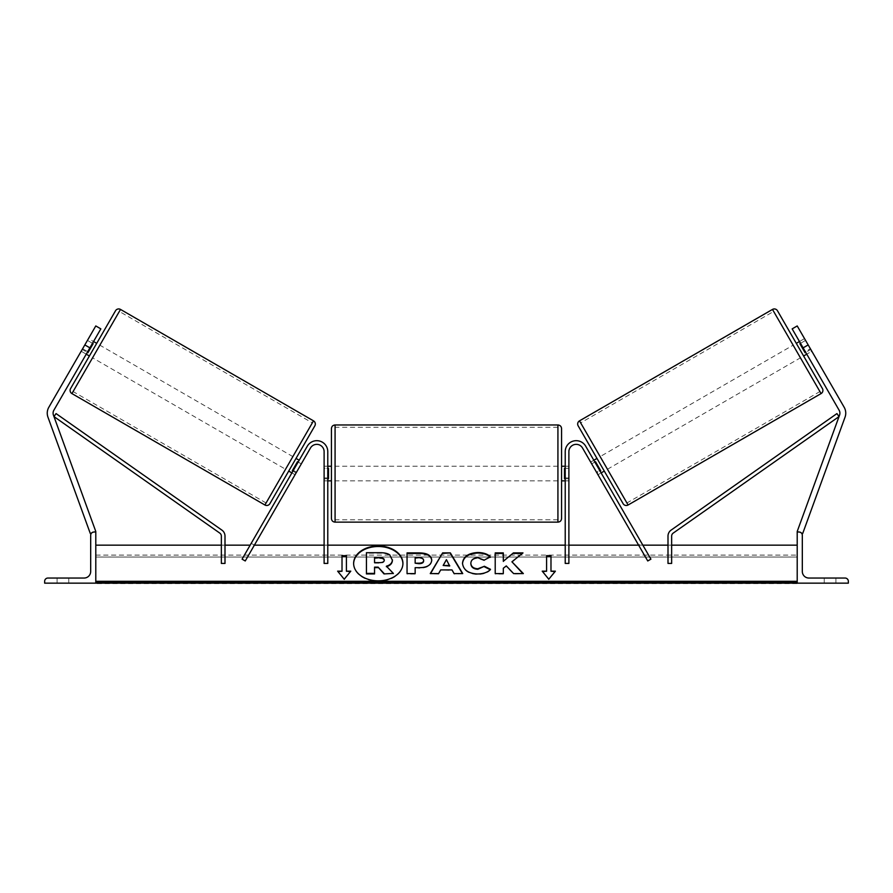 <?xml version="1.0" encoding="UTF-8"?>
<svg xmlns="http://www.w3.org/2000/svg" width="893" height="893" viewBox="0 0 893 893"><rect width="100%" height="100%" fill="white"/><g stroke="black" fill="none" stroke-linecap="round" stroke-linejoin="round"><path stroke-width="0.67" stroke-dasharray="4.46 3.35" d="M296.498 472.196L293.339 470.377L307.326 446.154A10.962 10.962 0 0 1 327.776 451.635A10.962 10.962 0 0 0 307.326 446.154A10.962 10.962 0 0 1 327.776 451.635L327.776 563.427L327.776 545.154L327.776 563.427L324.114 563.427L324.114 451.635A7.311 7.311 0 0 0 310.485 447.985A7.311 7.311 0 0 1 324.114 451.635A7.311 7.311 0 0 0 310.485 447.985L295.036 474.73L291.877 472.899L242.081 559.152L245.251 560.971L310.485 447.985L296.498 472.196L293.339 470.377L291.877 472.899L295.036 474.73L296.085 472.922L295.036 474.73M242.081 559.152L251.212 543.335L242.081 559.152M327.776 477.934L327.776 480.858L327.776 477.934L324.114 477.934L327.776 477.934M327.776 545.154L324.114 545.154L327.776 545.154M251.212 543.335L254.382 545.154L250.163 545.154M82.636 348.728L87.693 351.641L100.842 328.87L95.785 325.945L84.824 344.921L89.892 347.846L100.842 328.87L86.23 354.175L87.693 351.641L82.636 348.728L95.785 325.945L81.174 351.25L86.23 354.175L81.174 351.25L82.212 349.442L81.174 351.25M89.892 347.846L53.87 410.222A5.849 5.849 0 0 0 53.446 415.145L95.797 531.502L90.305 533.501L47.954 417.143A11.687 11.687 0 0 1 48.814 407.297L84.824 344.921M94.424 532.005L91.566 533.043M100.842 328.87L95.785 325.945L100.842 328.87M68.761 583.151L57.074 583.151L57.074 578.039L68.761 578.039L62.912 578.039L68.761 578.039L68.761 583.151L57.074 583.151L57.074 578.039L68.761 578.039L68.761 583.151L57.074 583.151L57.074 578.039L57.074 583.151L68.761 583.151L68.761 578.039L68.761 583.151M44.65 583.151L95.797 583.151L95.797 532.005L93.966 532.005A3.293 3.293 0 0 0 90.684 535.298L90.684 571.464A6.575 6.575 0 0 1 84.109 578.039L47.943 578.039A3.293 3.293 0 0 0 44.65 581.321L44.65 583.151M331.426 428.618L331.426 518.487M561.574 518.487L561.574 428.618M327.776 478.771L324.114 478.771L324.114 468.334L324.114 480.858L324.114 478.771L328.501 478.771L328.501 468.334L324.114 468.334L324.114 466.246L324.114 468.334L327.776 468.334M565.224 478.771L568.886 478.771L568.886 480.858L568.886 478.771L564.499 478.771L564.499 468.334L568.886 468.334L565.224 468.334M568.886 468.334L568.886 478.771L568.886 468.334M328.501 468.334L328.501 478.771L328.501 468.334M564.499 478.771L564.499 468.334L564.499 478.771M557.924 424.968L557.924 522.137M335.076 522.137L335.076 424.968M115.521 310.764L70.58 388.589M89.4 356.006L96.701 343.347L89.4 356.006M88.474 338.603L87.436 340.412L88.474 338.603L93.542 341.517M92.492 343.325L87.436 340.412L82.212 349.442L87.28 352.367M82.212 349.442L87.436 340.412L93.129 343.693L87.916 352.735L82.212 349.442M87.916 352.735L93.129 343.693L87.916 352.735M269.898 503.663L314.838 425.838M288.718 471.08L296.018 458.422L288.718 471.08M298.139 462.061L301.298 463.88L297.503 461.692L292.29 470.734L296.085 472.922L292.926 471.091M302.347 462.072L301.298 463.88L302.347 462.072L299.188 460.252M292.29 470.734L297.503 461.692L292.29 470.734M296.085 472.922L301.298 463.88L296.085 472.922M285.548 469.249L292.859 456.602L285.548 469.249L92.559 357.825L99.871 345.178L92.559 357.825M292.859 456.602L99.871 345.178M119.338 311.445L73.092 391.558L119.338 311.445L312.327 422.869L266.081 502.982L312.327 422.869M266.081 502.982L73.092 391.558M810.364 348.728L797.215 325.945L792.158 328.87L797.215 325.945L808.176 344.921L803.108 347.846L792.158 328.87L797.215 325.945L810.364 348.728L805.307 351.641L792.158 328.87L806.77 354.175L811.826 351.25L810.788 349.442L811.826 351.25L806.77 354.175L805.307 351.641L810.364 348.728L811.826 351.25M803.108 347.846L839.13 410.222A5.849 5.849 0 0 1 839.554 415.145L797.203 531.502L802.695 533.501L845.046 417.143A11.687 11.687 0 0 0 844.186 407.297L808.176 344.921M798.576 532.005L801.434 533.043M777.479 310.764L822.42 388.589M623.102 503.663L578.162 425.838M803.6 356.006L796.299 343.347L803.6 356.006M804.526 338.603L805.564 340.412L799.871 343.693L805.084 352.735L810.788 349.442L804.526 338.603L799.458 341.517M805.084 352.735L799.871 343.693L805.084 352.735M800.508 343.325L805.564 340.412L810.788 349.442L805.72 352.367M604.282 471.08L596.982 458.422L604.282 471.08M594.861 462.061L591.702 463.88L590.653 462.072L591.702 463.88L595.497 461.692L600.71 470.734L595.497 461.692L600.71 470.734L596.915 472.922L597.964 474.73L601.123 472.899L597.964 474.73L596.915 472.922L600.074 471.091M593.812 460.252L590.653 462.072M596.915 472.922L591.702 463.88L596.915 472.922M600.141 456.602L607.452 469.249L600.141 456.602L793.129 345.178L800.441 357.825L793.129 345.178M607.452 469.249L800.441 357.825M773.662 311.445L819.908 391.558L773.662 311.445L580.673 422.869L626.919 502.982L819.908 391.558M626.919 502.982L580.673 422.869M830.088 583.151L835.926 583.151L835.926 578.039L824.239 578.039L835.926 578.039L824.239 578.039L835.926 578.039L835.926 583.151L835.926 578.039L835.926 583.151L824.239 583.151L830.088 583.151M848.35 583.151L797.203 583.151L797.203 532.005L799.034 532.005A3.293 3.293 0 0 1 802.316 535.298L802.316 571.464A6.575 6.575 0 0 0 808.891 578.039L845.057 578.039A3.293 3.293 0 0 1 848.35 581.321L848.35 583.151M824.239 583.151L824.239 578.039L824.239 583.151M597.964 474.73L596.502 472.196L599.661 470.377L601.123 472.899L650.919 559.152L647.749 560.971L582.515 447.985A7.311 7.311 0 0 0 568.886 451.635A7.311 7.311 0 0 1 582.515 447.985A7.311 7.311 0 0 0 568.886 451.635L568.886 563.427L568.886 545.154L568.886 563.427L565.224 563.427L565.224 451.635A10.962 10.962 0 0 1 585.674 446.154L599.661 470.377L596.502 472.196M641.788 543.335L650.919 559.152L641.788 543.335L638.618 545.154L642.837 545.154M568.886 477.934L568.886 480.858L568.886 477.934L565.224 477.934L565.224 451.635L565.224 480.858L565.224 477.934L568.886 477.934M565.224 451.635A10.962 10.962 0 0 1 585.674 446.154A10.962 10.962 0 0 0 565.224 451.635M565.224 545.154L568.886 545.154L565.224 545.154M221.352 545.154L221.352 563.427L221.352 545.154L225.003 545.154L225.003 563.427L221.352 563.427L221.352 536.09A3.65 3.65 0 0 0 219.801 533.11L53.96 416.573L56.069 413.593L221.899 530.118A7.311 7.311 0 0 1 225.003 536.09L225.003 563.427L225.003 545.154L221.352 545.154M671.648 536.09L671.648 563.427L671.648 545.154L671.648 563.427L667.997 563.427L667.997 536.09A7.311 7.311 0 0 1 671.101 530.118L836.931 413.593L839.04 416.573L673.199 533.11A3.65 3.65 0 0 0 671.648 536.09M671.648 545.154L667.997 545.154L671.648 545.154M353.628 563.673A24.647 17.425 0 0 0 353.628 563.929A24.647 17.425 0 0 0 378.275 581.354A24.647 17.425 0 0 0 402.922 563.929A24.647 17.425 0 0 0 402.91 563.673M797.203 581.321L797.203 545.154L797.203 581.321L95.797 581.321L95.797 545.154L95.797 581.321M797.203 583.151L797.203 557.042L797.203 583.575L797.203 582.616L797.203 583.575L95.797 583.575L95.797 557.042L95.797 583.151M95.797 557.042L95.797 555.111L95.797 557.042L797.203 557.042L797.203 555.111L797.203 557.042L95.797 557.042M366.431 573.92L366.431 553.213L380.284 553.213C384.716 553.258 387.897 554.006 389.817 555.457L392.418 560.346M386.769 566.586L393.378 573.92M374.547 567.133L374.547 573.92M462.44 573.585L454.113 574.099L451.992 570.426L440.673 569.913M440.673 570.426L438.619 573.585M438.619 574.099L430.259 573.585M449.67 566.006L446.433 560.157L443.162 566.006M431.732 560.748C431.174 565.671 426.988 568.149 419.163 568.194L415.156 567.68M415.156 574.099L407.052 574.099M423.628 561.016L423.628 560.96C423.528 559.174 421.976 558.259 418.951 558.248L415.156 558.248L415.156 563.706M490.157 569.667L490.514 569.846C488.047 572.748 483.738 574.299 477.565 574.512C468.367 574.032 463.344 570.471 462.496 563.829L462.496 563.304M462.496 563.829L462.496 563.249M490.302 557.332L484.207 560.145M484.207 560.67L477.811 558.248C473.446 558.56 471.124 560.38 470.845 563.706L470.845 563.193M511.923 562.322L522.985 552.912M503.317 568.238L506.286 566.419L513.631 574.099L523.354 573.585M503.317 574.099L495.213 574.099M503.317 561.82L503.317 552.912M522.985 553.437L522.338 553.437M546.594 571.676L546.594 555.669M550.981 571.676L550.981 555.669M555.368 571.676L548.793 579.222M548.793 579.736L542.218 571.163M338.056 571.676L344.207 579.222M344.207 579.736L350.782 571.163M342.019 571.676L342.019 555.669M346.406 571.676L346.406 555.669M374.547 563.159L379.905 563.159C382.74 563.092 384.191 562.277 384.258 560.704L384.258 560.179M384.258 560.704L384.258 560.123M71.92 393.579L120.51 309.424M313.499 420.849L264.908 505.003M821.08 393.579L772.49 309.424M579.501 420.849L628.092 505.003M797.203 582.616L95.797 582.616M324.114 480.858L327.776 480.858L324.114 480.858M327.776 466.246L324.114 466.246M565.224 466.246L568.886 466.246M568.886 480.858L565.224 480.858L568.886 480.858M557.924 466.246L335.076 466.246M557.924 480.858L335.076 480.858M557.924 519.804L335.076 519.804M557.924 427.3L335.076 427.3M95.797 555.111L797.203 555.111"/><path stroke-width="1.34" d="M295.036 474.73L296.498 472.196M310.485 447.985L245.251 560.971L242.081 559.152L307.326 446.154A10.962 10.962 0 0 1 327.776 451.635L327.776 563.427L324.114 563.427L324.114 451.635A7.311 7.311 0 0 0 310.485 447.985M89.892 347.846L84.824 344.921L95.785 325.945L100.842 328.87L53.87 410.222A5.849 5.849 0 0 0 53.446 415.145L95.797 531.502L94.424 532.005M84.824 344.921L48.814 407.297A11.687 11.687 0 0 0 47.954 417.143L90.305 533.501L91.566 533.043M82.636 348.728L81.174 351.25M44.65 583.151L95.797 583.151L95.797 532.005L93.966 532.005A3.293 3.293 0 0 0 90.684 535.298L90.684 571.464A6.575 6.575 0 0 1 84.109 578.039L47.943 578.039A3.293 3.293 0 0 0 44.65 581.321L44.65 583.151M331.426 473.558L331.426 428.618C331.638 426.396 332.855 425.18 335.076 424.968L335.076 522.137C332.855 521.925 331.638 520.708 331.426 518.487L331.426 473.558M561.574 428.618L561.574 518.487C561.362 520.708 560.145 521.925 557.924 522.137L557.924 424.968C560.145 425.18 561.362 426.396 561.574 428.618M327.776 468.334L328.501 468.334L328.501 478.771L327.776 478.771M565.224 468.334L564.499 468.334L564.499 478.771L565.224 478.771M120.51 309.424L71.92 393.579A3.65 3.65 0 0 1 70.58 388.589L115.521 310.764A3.65 3.65 0 0 1 120.51 309.424L313.499 420.849A3.65 3.65 0 0 1 314.838 425.838L269.898 503.663A3.65 3.65 0 0 1 264.908 505.003L313.499 420.849M71.92 393.579L264.908 505.003M86.23 354.175L89.4 356.006M93.542 341.517L96.701 343.347M87.28 352.367L87.916 352.735L93.129 343.693L92.492 343.325M288.718 471.08L291.877 472.899M292.926 471.091L292.29 470.734L297.503 461.692L298.139 462.061M296.018 458.422L299.188 460.252M803.108 347.846L808.176 344.921L797.215 325.945L792.158 328.87L839.13 410.222A5.849 5.849 0 0 1 839.554 415.145L797.203 531.502L798.576 532.005M808.176 344.921L844.186 407.297A11.687 11.687 0 0 1 845.046 417.143L802.695 533.501L801.434 533.043M811.826 351.25L810.364 348.728M772.49 309.424A3.65 3.65 0 0 1 777.479 310.764L822.42 388.589A3.65 3.65 0 0 1 821.08 393.579L628.092 505.003L579.501 420.849L772.49 309.424L821.08 393.579M628.092 505.003A3.65 3.65 0 0 1 623.102 503.663L578.162 425.838A3.65 3.65 0 0 1 579.501 420.849M806.77 354.175L803.6 356.006M799.458 341.517L796.299 343.347M805.72 352.367L805.084 352.735L799.871 343.693L800.508 343.325M604.282 471.08L601.123 472.899M596.982 458.422L593.812 460.252M600.074 471.091L600.71 470.734L595.497 461.692L594.861 462.061M848.35 583.151L797.203 583.151L797.203 532.005L799.034 532.005A3.293 3.293 0 0 1 802.316 535.298L802.316 571.464A6.575 6.575 0 0 0 808.891 578.039L845.057 578.039A3.293 3.293 0 0 1 848.35 581.321L848.35 583.151M582.515 447.985L647.749 560.971L650.919 559.152L585.674 446.154A10.962 10.962 0 0 0 565.224 451.635L565.224 563.427L568.886 563.427L568.886 451.635A7.311 7.311 0 0 1 582.515 447.985M596.502 472.196L597.964 474.73M221.352 536.09L221.352 563.427L225.003 563.427L225.003 536.09A7.311 7.311 0 0 0 221.899 530.118L56.069 413.593L53.96 416.573L219.801 533.11A3.65 3.65 0 0 1 221.352 536.09M671.648 536.09L671.648 563.427L667.997 563.427L667.997 536.09A7.311 7.311 0 0 1 671.101 530.118L836.931 413.593L839.04 416.573L673.199 533.11A3.65 3.65 0 0 0 671.648 536.09M402.91 563.673A24.647 17.425 0 0 0 378.275 546.505A24.647 17.425 0 0 0 353.628 563.673M378.275 545.991A24.647 17.425 0 0 0 353.628 563.416A24.647 17.425 0 0 0 378.275 580.841A24.647 17.425 0 0 0 402.922 563.416A24.647 17.425 0 0 0 378.275 545.991M797.203 545.154L671.648 545.154M667.997 545.154L642.837 545.154M638.618 545.154L568.886 545.154M565.224 545.154L327.776 545.154M324.114 545.154L254.382 545.154M250.163 545.154L225.003 545.154M221.352 545.154L95.797 545.154M797.203 581.321L95.797 581.321M346.406 571.163L346.406 555.669L342.019 555.669L342.019 571.163L337.632 571.163L344.207 579.222L350.782 571.163L346.406 571.163L350.369 571.676M490.514 569.332C488.047 572.223 483.738 573.786 477.565 573.998C468.367 573.518 463.344 569.957 462.496 563.304L462.496 563.249C463.199 556.652 468.334 553.068 477.9 552.499C483.727 552.667 487.857 554.106 490.302 556.808L484.207 560.145L477.811 557.723C473.446 558.047 471.124 559.866 470.845 563.193L470.845 563.249C471.124 566.642 473.446 568.484 477.811 568.774L484.408 566.262L490.514 569.332M451.992 569.913L440.673 569.913L438.619 573.585L430.259 573.585L442.627 552.901L450.373 552.901L462.741 573.585L454.113 573.585L451.992 569.913M431.732 560.179L431.732 560.235C431.174 565.157 426.988 567.635 419.163 567.68L415.156 567.68L415.156 573.585L407.052 573.585L407.052 552.912L419.576 552.912C427.323 553.046 431.375 555.468 431.732 560.179M513.375 552.912L503.317 561.295L503.317 552.912L495.213 552.912L495.213 573.585L503.317 573.585L503.317 568.238L506.286 565.905L513.631 573.585L523.354 573.585L511.923 561.797L522.985 552.912L513.375 552.912L503.317 561.295M542.218 571.163L546.594 571.163L546.594 555.669L550.981 555.669L550.981 571.163L555.368 571.163L548.793 579.222L542.218 571.163M95.797 583.151L797.203 583.151M384.001 573.92L393.378 573.406L384.001 573.92L378.107 567.133L374.547 567.133L374.547 573.92L366.431 573.92L366.431 552.7L380.284 552.7C384.716 552.734 387.897 553.493 389.817 554.944L392.418 560.346C392.228 563.494 390.219 565.615 386.39 566.709M378.107 567.658L374.547 567.658M374.547 573.406L366.431 573.406M384.001 573.406L378.107 567.133M392.418 559.822C392.228 562.981 390.219 565.102 386.39 566.184L393.378 573.406M430.56 573.585L442.627 552.901M442.627 553.414L450.373 552.901M450.373 553.414L462.44 573.585M443.162 565.481L449.67 566.006L446.433 559.643L443.162 565.481L449.67 565.481M415.156 568.194L415.156 573.585M407.052 573.585L407.052 553.437L419.576 553.437C427.323 553.571 431.375 555.982 431.732 560.692M415.156 563.193L418.996 563.706C421.976 563.617 423.528 562.724 423.628 561.016L423.628 560.447C423.528 558.65 421.976 557.745 418.951 557.723L415.156 557.723L415.156 563.193L418.996 563.193C421.976 563.103 423.528 562.21 423.628 560.503M462.496 563.762C463.199 557.176 468.334 553.593 477.9 553.024C483.727 553.191 487.857 554.62 490.302 557.332M484.408 566.262L477.811 569.288C473.446 568.997 471.124 567.155 470.845 563.762L470.845 563.249M484.408 566.776L490.157 569.667M522.851 573.585L511.923 561.797M503.317 573.585L503.317 568.752M503.317 553.437L495.213 553.437L495.213 573.585M522.338 553.437L513.375 553.437M542.631 571.676L546.594 571.163M546.594 556.183L550.981 556.183M554.944 571.676L550.981 571.163M338.056 571.676L342.019 571.163M346.406 556.183L342.019 556.183M379.86 557.667L374.547 557.667L374.547 562.635L379.905 562.635C382.74 562.579 384.191 561.753 384.258 560.179L384.258 560.123C384.146 558.493 382.684 557.678 379.86 557.667L374.547 558.181L374.547 562.635M384.258 560.637C384.146 559.007 382.684 558.192 379.86 558.181M797.203 582.616L95.797 582.616M557.924 424.968L335.076 424.968M331.426 466.246L327.776 466.246M561.574 466.246L565.224 466.246M565.224 480.858L561.574 480.858M331.426 480.858L327.776 480.858M557.924 522.137L335.076 522.137"/></g></svg>
